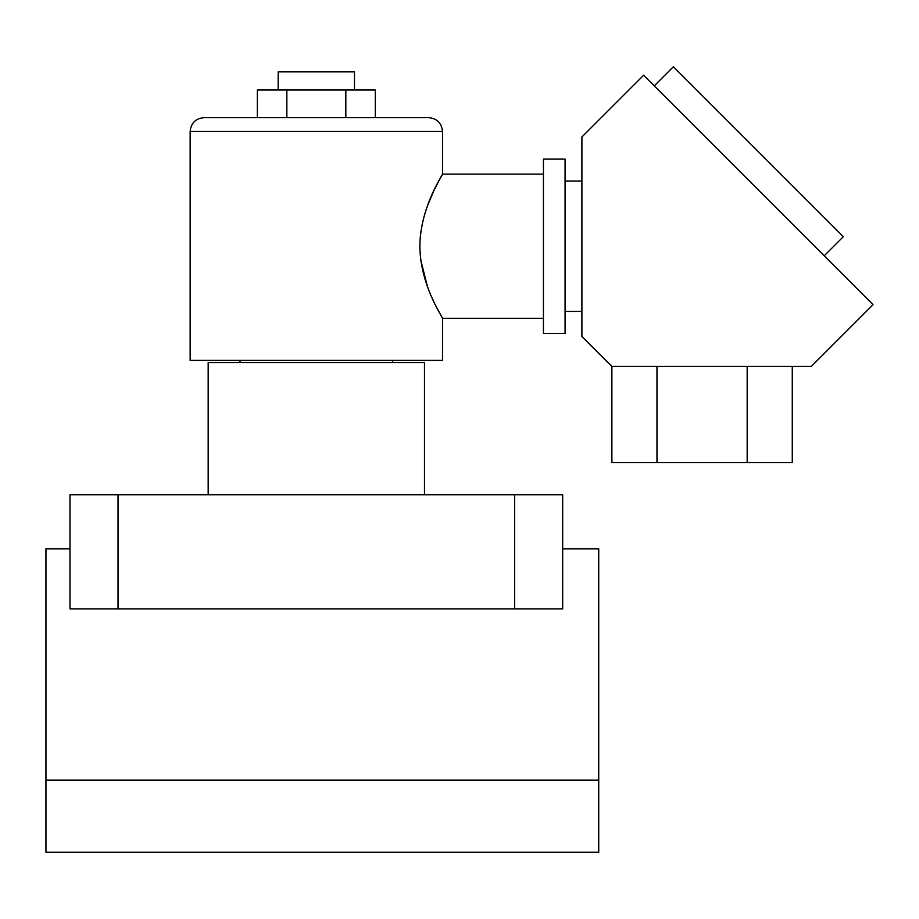 <?xml version="1.0" encoding="UTF-8"?>
<svg xmlns="http://www.w3.org/2000/svg" width="919" height="919" viewBox="0 0 919 919"><rect width="100%" height="100%" fill="white"/><g stroke="black" fill="none" stroke-linecap="round" stroke-linejoin="round"><path stroke-width="1.38" d="M208.176 494.744L208.176 362.557L424.486 362.557L424.486 494.744M45.95 780.139L45.95 852.246L598.729 852.246L598.729 780.139L45.95 780.139L45.95 548.815L69.982 548.815M118.046 494.744L118.046 608.906L69.982 608.906L69.982 494.744L562.681 494.744L562.681 608.906L514.606 608.906L514.606 494.744M118.046 608.906L514.606 608.906M598.729 780.139L598.729 548.815L562.681 548.815M278.181 90.016L278.181 71.866L354.481 71.866L354.481 90.016M190.153 131.474C190.968 123.077 195.575 118.471 203.972 117.655L428.691 117.655C437.076 118.471 441.683 123.077 442.51 131.474L190.153 131.474L190.153 360.397L442.51 360.397L442.51 318.33L435.939 306.096M420.259 237.389L420.879 231.783M427.438 205.936L433.848 190.647M433.94 190.463L440.649 177.424M440.695 177.356L441.683 175.575M419.88 246.235C420.132 206.695 443.44 173.99 442.51 174.128C443.452 173.978 420.109 206.752 419.88 246.235C420.121 285.683 443.429 318.479 442.51 318.33C443.463 318.502 420.109 285.694 419.88 246.235M434.067 302.259L431.666 297.032M427.415 286.452L420.822 260.272M257.354 117.655L257.354 90.016L286.843 90.016L286.843 117.655L345.82 117.655L345.82 90.016L375.297 90.016L375.297 117.655M286.843 90.016L345.82 90.016M565.082 246.235L565.082 159.113L543.451 159.113L543.451 333.356L565.082 333.356L565.082 246.235M611.882 366.405L581.899 336.423L581.899 136.977L643.622 75.255L873.05 304.683L811.328 366.405L611.882 366.405L611.882 462.533L792.27 462.533L792.27 366.405M747.17 366.405L747.17 462.533M656.97 366.405L656.97 462.533M824.194 255.815L843.309 236.7L673.363 66.754L654.248 85.881M543.451 174.128L442.51 174.128L442.51 131.474M392.631 360.397L392.631 362.557M240.02 360.397L240.02 362.557M543.451 318.33L442.51 318.33M565.082 181.043L581.899 181.043M565.082 311.426L581.899 311.426"/></g></svg>
